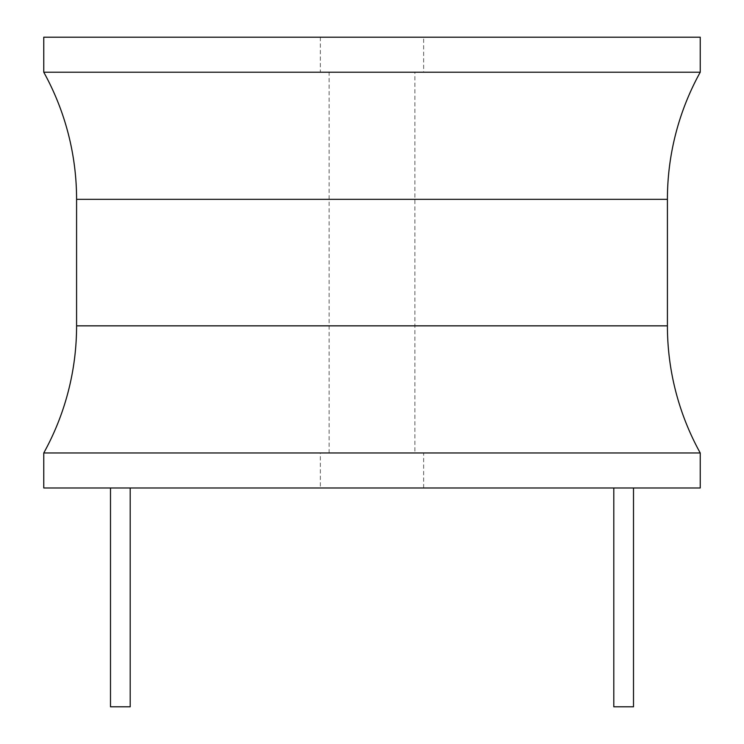 <?xml version="1.0" encoding="UTF-8"?>
<svg xmlns="http://www.w3.org/2000/svg" width="744" height="744" viewBox="0 0 744 744"><rect width="100%" height="100%" fill="white"/><g stroke="black" fill="none" stroke-linecap="round" stroke-linejoin="round"><path stroke-width="0.56" stroke-dasharray="3.72 2.79" d="M43.766 487.98L700.234 487.98M633.497 487.98L613.8 487.98L633.497 487.98M130.2 487.98L110.503 487.98L130.2 487.98M320.357 487.98L423.643 487.98L320.357 487.98L320.357 452.966L423.643 452.966L320.357 452.966M43.766 452.966L700.234 452.966M700.234 72.215L43.766 72.215M700.234 37.2L43.766 37.2M423.643 37.2L320.357 37.2L423.643 37.2L423.643 72.215L320.357 72.215L423.643 72.215M320.357 37.2L320.357 72.215M414.892 72.215L329.108 72.215L414.892 72.215L414.892 452.966L329.108 452.966L329.108 72.215M329.108 452.966L414.892 452.966M423.643 487.98L423.643 452.966M613.8 706.8L633.497 706.8M110.503 706.8L130.2 706.8M76.585 325.844L667.414 325.844M667.414 199.336L76.585 199.336"/><path stroke-width="1.12" d="M700.234 452.966L700.234 487.98L43.766 487.98L43.766 452.966A262.586 262.586 0 0 0 76.585 325.844L76.585 199.336A262.586 262.586 0 0 0 43.766 72.215L700.234 72.215A262.586 262.586 0 0 0 667.414 199.336L667.414 325.844A262.586 262.586 0 0 0 700.234 452.966L43.766 452.966M700.234 72.215L700.234 37.2L43.766 37.2L43.766 72.215M613.8 487.98L613.8 706.8L633.497 706.8L633.497 487.98M130.2 487.98L130.2 706.8L110.503 706.8L110.503 487.98M76.585 199.336L667.414 199.336M667.414 325.844L76.585 325.844"/></g></svg>
